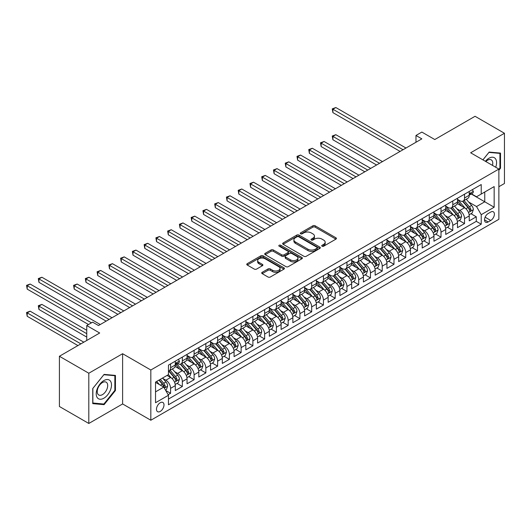 <?xml version="1.0" encoding="UTF-8"?>
<svg xmlns="http://www.w3.org/2000/svg" width="531" height="531" viewBox="0 0 531 531"><rect width="100%" height="100%" fill="white"/><g stroke="black" fill="none" stroke-linecap="round" stroke-linejoin="round"><path stroke-width="0.8" d="M322.058 246.205A1.142 0.657 0 0 0 323.678 246.205L335.937 239.129A1.633 0.943 0 0 0 336.415 238.459A1.633 0.943 0 0 0 335.937 237.795L315.162 225.801A1.633 0.943 0 0 0 312.852 225.801L300.592 232.877A1.142 0.657 0 0 0 300.261 233.348A1.142 0.657 0 0 0 300.592 233.813A1.142 0.657 0 0 0 302.205 233.813L303.798 232.897A5.224 3.013 0 0 1 311.179 232.897L312.912 233.899A5.224 3.013 0 0 1 314.445 236.029A5.224 3.013 0 0 1 312.912 238.16L311.325 239.076A1.142 0.657 0 0 0 310.993 239.541A1.142 0.657 0 0 0 311.325 240.012A1.142 0.657 0 0 0 312.945 240.012L314.531 239.096A5.224 3.013 0 0 1 321.912 239.096L323.644 240.092A5.224 3.013 0 0 1 325.178 242.222A5.224 3.013 0 0 1 323.644 244.36L322.058 245.276A1.142 0.657 0 0 0 321.726 245.74A1.142 0.657 0 0 0 322.058 246.205L322.058 245.276M160.236 411.419A5.323 3.073 120 0 0 163.714 406.726A5.323 3.073 120 0 0 162.898 402.465A5.323 3.073 120 0 0 160.236 402.724A5.323 3.073 120 0 0 156.764 407.416A5.323 3.073 120 0 0 157.574 411.678A5.323 3.073 120 0 0 160.236 411.419M262.188 272.31A1.633 0.943 0 0 0 261.71 272.974A1.633 0.943 0 0 0 262.188 273.644L268.016 277.009A1.633 0.943 0 0 0 270.325 277.009L283.946 269.144A1.633 0.943 0 0 0 284.424 268.48A1.633 0.943 0 0 0 283.946 267.81L263.17 255.816A1.633 0.943 0 0 0 260.86 255.816L247.24 263.681A1.633 0.943 0 0 0 246.762 264.345A1.633 0.943 0 0 0 247.24 265.015L254.283 269.078A1.633 0.943 0 0 0 256.592 269.078L262.42 265.712A1.633 0.943 0 0 0 262.898 265.049A1.633 0.943 0 0 0 262.42 264.378L258.929 262.367A4.367 2.522 0 0 1 257.648 260.582A4.367 2.522 0 0 1 260.343 258.252A4.367 2.522 0 0 1 265.102 258.803L278.782 266.695A4.367 2.522 0 0 1 280.056 268.48A4.367 2.522 0 0 1 277.361 270.81A4.367 2.522 0 0 1 272.602 270.259L270.325 268.945A1.633 0.943 0 0 0 268.016 268.945L262.188 272.31L262.188 273.644M498.868 186.72L504.45 183.494L504.45 133.261L475.053 116.289L434.783 139.54L421.853 132.073L415.972 135.471L421.853 138.863L98.507 325.543L92.626 322.151L86.752 325.543L86.752 340.477M88.81 373.233L88.81 423.466L122.615 403.952L122.615 353.712L88.81 373.233L59.412 356.261L99.682 333.01L86.752 325.543M122.615 353.712L150.831 370.007L498.868 169.07L498.868 219.303L150.831 420.24L150.831 370.007M504.45 133.261L470.645 152.782L498.868 169.07M303.911 256.287A1.633 0.943 0 0 0 306.221 256.287L319.835 248.422A1.633 0.943 0 0 0 320.312 247.758A1.633 0.943 0 0 0 319.835 247.088L299.066 235.094A1.633 0.943 0 0 0 296.756 235.094L283.136 242.959A1.633 0.943 0 0 0 282.658 243.623A1.633 0.943 0 0 0 283.136 244.293L303.911 256.287M279.611 246.45A1.142 0.657 0 0 1 280.773 246.616L280.773 245.256L301.893 257.449A1.633 0.943 0 0 1 302.371 258.119A1.633 0.943 0 0 1 301.893 258.783L288.273 266.648A1.633 0.943 0 0 1 285.963 266.648L265.188 254.654L265.188 253.32A1.633 0.943 0 0 0 264.71 253.984A1.633 0.943 0 0 0 265.188 254.654M265.188 253.32L271.016 249.955A1.633 0.943 0 0 1 273.326 249.955L281.749 254.82A1.633 0.943 0 0 0 284.058 254.82L287.928 252.583A1.633 0.943 0 0 0 288.406 251.92A1.633 0.943 0 0 0 287.928 251.256L279.153 246.192A1.142 0.657 0 0 1 278.821 245.72A1.142 0.657 0 0 1 279.525 245.116A1.142 0.657 0 0 1 280.773 245.256M88.81 423.466L59.412 406.494L59.412 356.261M168.148 394.699L170.584 393.292L165.705 390.471M162.931 378.484L165.884 380.189A6.651 3.843 60 0 1 170.584 388.334L175.29 385.619L175.29 390.577L182.345 386.502L176.996 383.415M174.686 371.693L177.639 373.399A6.651 3.843 60 0 1 182.345 381.55L187.045 378.829L187.045 383.787L194.1 379.711L188.751 376.625M186.447 364.91L189.394 366.616A6.651 3.843 60 0 1 194.1 374.76L198.806 372.045L198.806 376.997L205.855 372.928L200.506 369.835M198.202 358.12L201.156 359.826A6.651 3.843 60 0 1 205.855 367.97L210.561 365.255L210.561 370.213L217.617 366.138L212.267 363.051M209.957 351.33L212.911 353.035A6.651 3.843 60 0 1 217.617 361.18L222.316 358.465L222.316 363.423L229.372 359.348L224.022 356.261M221.719 344.546L224.673 346.245A6.651 3.843 60 0 1 229.372 354.396L234.078 351.681L234.078 356.633L241.134 352.564L235.784 349.471M233.474 337.756L236.428 339.462A6.651 3.843 60 0 1 241.134 347.606L245.833 344.891L245.833 349.843L252.889 345.774L247.539 342.681M245.236 330.966L248.189 332.671A6.651 3.843 60 0 1 252.889 340.816L257.595 338.101L257.595 343.059L264.65 338.984L259.301 335.897M256.991 324.175L259.944 325.881A6.651 3.843 60 0 1 264.65 334.026L269.35 331.311L269.35 336.269L276.405 332.194L271.056 329.107M268.752 317.392L271.699 319.091A6.651 3.843 60 0 1 276.405 327.242L281.111 324.527L281.111 329.479L288.16 325.41L282.811 322.317M280.507 310.602L283.461 312.308A6.651 3.843 60 0 1 288.16 320.452L292.866 317.737L292.866 322.695L299.922 318.62L294.572 315.533M292.269 303.812L295.216 305.517A6.651 3.843 60 0 1 299.922 313.662L304.621 310.947L304.621 315.905L311.677 311.83L306.327 308.743M304.024 297.021L306.978 298.727A6.651 3.843 60 0 1 311.677 306.878L316.383 304.157L316.383 309.115L323.439 305.04L318.089 301.953M315.779 290.238L318.733 291.944A6.651 3.843 60 0 1 323.439 300.088L328.138 297.373L328.138 302.325L335.194 298.256L329.844 295.163M327.541 283.448L330.494 285.154A6.651 3.843 60 0 1 335.194 293.298L339.9 290.583L339.9 295.541L346.955 291.466L341.606 288.379M339.296 276.658L342.249 278.363A6.651 3.843 60 0 1 346.955 286.508L351.655 283.793L351.655 288.751L358.71 284.676L353.361 281.589M351.057 269.874L354.004 271.573A6.651 3.843 60 0 1 358.71 279.724L363.416 277.009L363.416 281.961L370.465 277.892L365.116 274.799M362.812 263.084L365.766 264.79A6.651 3.843 60 0 1 370.465 272.934L375.171 270.219L375.171 275.171L382.227 271.102L376.877 268.009M374.574 256.294L377.521 258A6.651 3.843 60 0 1 382.227 266.144L386.933 263.429L386.933 268.387L393.982 264.312L388.632 261.225M386.329 249.504L389.283 251.209A6.651 3.843 60 0 1 393.982 259.354L398.688 256.639L398.688 261.597L405.744 257.522L400.394 254.435M398.084 242.72L401.038 244.419A6.651 3.843 60 0 1 405.744 252.57L410.443 249.855L410.443 254.807L417.499 250.738L412.149 247.645M409.846 235.93L412.799 237.636A6.651 3.843 60 0 1 417.499 245.78L422.205 243.065L422.205 248.017L429.26 243.948L423.911 240.862M421.601 229.14L424.554 230.846A6.651 3.843 60 0 1 429.26 238.99L433.96 236.275L433.96 241.233L441.015 237.158L435.666 234.071M433.362 222.35L436.316 224.055A6.651 3.843 60 0 1 441.015 232.206L445.721 229.485L445.721 234.443L452.777 230.368L447.427 227.281M445.117 215.566L448.071 217.272A6.651 3.843 60 0 1 452.777 225.416L457.476 222.701L457.476 227.653L464.532 223.584L464.532 218.626A6.651 3.843 -120 0 0 459.826 210.482L456.879 208.776M459.182 220.491L464.532 223.584M175.29 385.619A6.651 3.843 -120 0 0 170.584 377.475L167.059 375.437M187.045 378.829A6.651 3.843 -120 0 0 182.345 370.684L175.071 366.49M198.806 372.045A6.651 3.843 -120 0 0 194.1 363.894L186.826 359.699M210.561 365.255A6.651 3.843 -120 0 0 205.855 357.111L198.587 352.909M222.316 358.465A6.651 3.843 -120 0 0 217.617 350.321L210.342 346.126M234.078 351.681A6.651 3.843 -120 0 0 229.372 343.53L222.104 339.336M245.833 344.891A6.651 3.843 -120 0 0 241.134 336.747L233.859 332.545M257.595 338.101A6.651 3.843 -120 0 0 252.889 329.957L245.621 325.755M269.35 331.311A6.651 3.843 -120 0 0 264.65 323.167L257.376 318.972M281.111 324.527A6.651 3.843 -120 0 0 276.405 316.376L269.131 312.182M292.866 317.737A6.651 3.843 -120 0 0 288.16 309.593L280.892 305.391M304.621 310.947A6.651 3.843 -120 0 0 299.922 302.803L292.647 298.601M316.383 304.157A6.651 3.843 -120 0 0 311.677 296.013L304.409 291.818M328.138 297.373A6.651 3.843 -120 0 0 323.439 289.222L316.164 285.028M339.9 290.583A6.651 3.843 -120 0 0 335.194 282.439L327.926 278.237M351.655 283.793A6.651 3.843 -120 0 0 346.955 275.649L339.681 271.447M363.416 277.009A6.651 3.843 -120 0 0 358.71 268.859L351.442 264.664M375.171 270.219A6.651 3.843 -120 0 0 370.465 262.075L363.197 257.874M386.933 263.429A6.651 3.843 -120 0 0 382.227 255.285L374.952 251.083M398.688 256.639A6.651 3.843 -120 0 0 393.982 248.495L386.714 244.3M410.443 249.855A6.651 3.843 -120 0 0 405.744 241.705L398.469 237.51M422.205 243.065A6.651 3.843 -120 0 0 417.499 234.921L410.231 230.72M433.96 236.275A6.651 3.843 -120 0 0 429.26 228.131L421.986 223.929M445.721 229.485A6.651 3.843 -120 0 0 441.015 221.341L433.747 217.146M457.476 222.701A6.651 3.843 -120 0 0 452.777 214.551L445.502 210.356M490.75 212.042L488.168 213.535A5.157 2.974 120 0 0 484.796 218.075A5.157 2.974 120 0 0 485.586 222.21A5.157 2.974 120 0 0 488.168 221.951L490.75 220.458A5.157 2.974 120 0 0 494.122 215.918A5.157 2.974 120 0 0 493.332 211.789A5.157 2.974 120 0 0 490.75 212.042M155.537 391.865L163.767 387.112L168.466 395.256L168.466 404.761L481.225 224.195L481.225 214.69L476.526 206.546L468.634 201.986M168.466 395.256L155.537 402.724L155.537 382.088L168.466 374.62L168.466 365.116L481.225 184.549L481.225 194.054L494.162 186.587L494.162 207.223L481.225 214.69M177.58 363.589L177.639 363.629A6.651 3.843 60 0 0 180.965 363.954L185.671 361.239A6.651 3.843 -120 0 0 187.045 358.193L187.045 354.396M187.045 355.478L189.394 356.839A6.651 3.843 60 0 0 192.72 357.164L197.426 354.449A6.651 3.843 -120 0 0 198.806 351.409L198.806 347.606M198.806 348.694L201.156 350.048A6.651 3.843 60 0 0 204.481 350.38L209.181 347.666A6.651 3.843 -120 0 0 210.561 344.619L210.561 340.816M210.561 341.904L212.911 343.258A6.651 3.843 60 0 0 216.236 343.59L220.942 340.875A6.651 3.843 -120 0 0 222.316 337.829L222.316 334.026M222.316 335.114L224.673 336.475A6.651 3.843 60 0 0 227.998 336.8L232.697 334.085A6.651 3.843 -120 0 0 234.078 331.039L234.078 327.242M234.078 328.324L236.428 329.685A6.651 3.843 60 0 0 239.753 330.016L244.459 327.295A6.651 3.843 -120 0 0 245.833 324.255L245.833 320.452M245.833 321.54L248.189 322.894A6.651 3.843 60 0 0 251.515 323.226L256.214 320.512A6.651 3.843 -120 0 0 257.595 317.465L257.595 313.662M257.595 314.75L259.944 316.104A6.651 3.843 60 0 0 263.27 316.436L267.976 313.721A6.651 3.843 -120 0 0 269.35 310.675L269.35 306.872M269.35 307.96L271.699 309.321A6.651 3.843 60 0 0 275.025 309.646L279.731 306.931A6.651 3.843 -120 0 0 281.111 303.885L281.111 300.088M281.111 301.17L283.461 302.531A6.651 3.843 60 0 0 286.786 302.862L291.486 300.148A6.651 3.843 -120 0 0 292.866 297.101L292.866 293.298M292.866 294.386L295.216 295.74A6.651 3.843 60 0 0 298.541 296.072L303.247 293.358A6.651 3.843 -120 0 0 304.621 290.311L304.621 286.508M304.621 287.596L306.978 288.957A6.651 3.843 60 0 0 310.303 289.282L315.002 286.567A6.651 3.843 -120 0 0 316.383 283.521L316.383 279.724M316.383 280.806L318.733 282.167A6.651 3.843 60 0 0 322.058 282.492L326.764 279.777A6.651 3.843 -120 0 0 328.138 276.737L328.138 272.934M328.138 274.023L330.494 275.377A6.651 3.843 60 0 0 333.82 275.708L338.519 272.994A6.651 3.843 -120 0 0 339.9 269.947L339.9 266.144M339.9 267.232L342.249 268.586A6.651 3.843 60 0 0 345.575 268.918L350.281 266.204A6.651 3.843 -120 0 0 351.655 263.157L351.655 259.354M351.655 260.442L354.004 261.803A6.651 3.843 60 0 0 357.336 262.128L362.036 259.413A6.651 3.843 -120 0 0 363.416 256.367L363.416 252.57M363.416 253.652L365.766 255.013A6.651 3.843 60 0 0 369.091 255.338L373.797 252.623A6.651 3.843 -120 0 0 375.171 249.583L375.171 245.78M375.171 246.869L377.521 248.223A6.651 3.843 60 0 0 380.846 248.554L385.552 245.84A6.651 3.843 -120 0 0 386.933 242.793L386.933 238.99M386.933 240.078L389.283 241.432A6.651 3.843 60 0 0 392.608 241.764L397.307 239.05A6.651 3.843 -120 0 0 398.688 236.003L398.688 232.2M398.688 233.288L401.038 234.649A6.651 3.843 60 0 0 404.363 234.974L409.069 232.259A6.651 3.843 -120 0 0 410.443 229.213L410.443 225.416M410.443 226.498L412.799 227.859A6.651 3.843 60 0 0 416.125 228.191L420.824 225.469A6.651 3.843 -120 0 0 422.205 222.429L422.205 218.626M422.205 219.715L424.554 221.069A6.651 3.843 60 0 0 427.88 221.4L432.586 218.686A6.651 3.843 -120 0 0 433.96 215.639L433.96 211.836M433.96 212.924L436.316 214.278A6.651 3.843 60 0 0 439.641 214.61L444.341 211.896A6.651 3.843 -120 0 0 445.721 208.849L445.721 205.052M445.721 206.134L448.071 207.495A6.651 3.843 60 0 0 451.396 207.82L456.102 205.105A6.651 3.843 -120 0 0 457.476 202.065L457.476 198.262M168.466 399.06L476.287 221.341L476.287 216.794L469.238 220.869L469.238 215.911A6.651 3.843 -120 0 0 464.532 207.767L457.257 203.565M457.476 199.344L459.826 200.705A6.651 3.843 -120 0 0 463.151 201.037A6.651 3.843 -120 0 0 464.532 197.99L464.532 194.187M463.151 201.037L467.857 198.322A6.651 3.843 -120 0 0 469.238 195.275L469.238 191.472M170.584 363.894L170.584 367.698A6.651 3.843 60 0 1 169.21 370.744A6.651 3.843 60 0 1 168.466 371.01M169.21 370.744L173.909 368.029A6.651 3.843 -120 0 0 175.29 364.983L175.29 361.18M182.345 357.111L182.345 360.907A6.651 3.843 60 0 1 180.965 363.954M194.1 350.321L194.1 354.124A6.651 3.843 60 0 1 192.72 357.164M205.855 343.53L205.855 347.334A6.651 3.843 60 0 1 204.481 350.38M217.617 336.74L217.617 340.544A6.651 3.843 60 0 1 216.236 343.59M229.372 329.957L229.372 333.76A6.651 3.843 60 0 1 227.998 336.8M241.134 323.167L241.134 326.97A6.651 3.843 60 0 1 239.753 330.016M252.889 316.376L252.889 320.18A6.651 3.843 60 0 1 251.515 323.226M264.65 309.593L264.65 313.39A6.651 3.843 60 0 1 263.27 316.436M276.405 302.803L276.405 306.606A6.651 3.843 60 0 1 275.025 309.646M288.16 296.013L288.16 299.816A6.651 3.843 60 0 1 286.786 302.862M299.922 289.222L299.922 293.026A6.651 3.843 60 0 1 298.541 296.072M311.677 282.439L311.677 286.236A6.651 3.843 60 0 1 310.303 289.282M323.439 275.649L323.439 279.452A6.651 3.843 60 0 1 322.058 282.492M335.194 268.859L335.194 272.662A6.651 3.843 60 0 1 333.82 275.708M346.955 262.068L346.955 265.872A6.651 3.843 60 0 1 345.575 268.918M358.71 255.285L358.71 259.082A6.651 3.843 60 0 1 357.336 262.128M370.465 248.495L370.465 252.298A6.651 3.843 60 0 1 369.091 255.338M382.227 241.705L382.227 245.508A6.651 3.843 60 0 1 380.846 248.554M393.982 234.921L393.982 238.718A6.651 3.843 60 0 1 392.608 241.764M405.744 228.131L405.744 231.934A6.651 3.843 60 0 1 404.363 234.974M417.499 221.341L417.499 225.144A6.651 3.843 60 0 1 416.125 228.191M429.26 214.551L429.26 218.354A6.651 3.843 60 0 1 427.88 221.4M441.015 207.767L441.015 211.564A6.651 3.843 60 0 1 439.641 214.61M452.777 200.977L452.777 204.78A6.651 3.843 60 0 1 451.396 207.82M452.777 225.416L452.777 230.368M441.015 232.206L441.015 237.158M429.26 238.99L429.26 243.948M417.499 245.78L417.499 250.738M405.744 252.57L405.744 257.522M393.982 259.354L393.982 264.312M382.227 266.144L382.227 271.102M370.465 272.934L370.465 277.892M358.71 279.724L358.71 284.676M346.955 286.508L346.955 291.466M335.194 293.298L335.194 298.256M323.439 300.088L323.439 305.04M311.677 306.878L311.677 311.83M299.922 313.662L299.922 318.62M288.16 320.452L288.16 325.41M276.405 327.242L276.405 332.194M264.65 334.026L264.65 338.984M252.889 340.816L252.889 345.774M241.134 347.606L241.134 352.564M229.372 354.396L229.372 359.348M217.617 361.18L217.617 366.138M205.855 367.97L205.855 372.928M194.1 374.76L194.1 379.711M182.345 381.55L182.345 386.502M170.584 388.334L170.584 393.292M163.767 387.112L155.537 382.36M476.526 206.546L484.757 201.793L484.757 192.016L494.162 186.587M471.289 194.014L494.162 207.223M471.528 193.881L476.526 196.769L481.225 194.054M122.615 403.952L150.831 420.24M415.972 135.471L415.972 142.255M470.937 213.708L476.287 216.794M476.287 221.341L481.225 224.195M498.868 170.265L500.514 168.221L500.514 153.087L489.164 152.078L482.911 159.858M92.746 403.64L104.096 404.655L115.439 390.537L115.439 375.41L104.096 374.395L92.746 388.513L92.746 403.64M499.923 167.876L500.514 168.221M114.849 390.199L115.439 390.537M102.895 403.958L104.096 404.655M322.516 246.371L323.644 245.714A5.224 3.013 0 0 0 325.178 243.583L325.178 242.222M314.445 236.029L314.445 237.384A5.224 3.013 0 0 1 312.912 239.521L311.783 240.171M335.917 239.142L315.162 227.155A1.633 0.943 0 0 0 312.852 227.155L301.05 233.972M319.815 248.435L299.066 236.454A1.633 0.943 0 0 0 296.756 236.454L283.156 244.306M316.954 248.223A1.142 0.657 0 0 0 317.286 247.758A1.142 0.657 0 0 0 316.954 247.287L298.714 236.76A1.142 0.657 0 0 0 297.101 236.76L295.428 237.729A5.224 3.013 0 0 0 293.895 239.859A5.224 3.013 0 0 0 295.428 241.99L307.894 249.185A5.224 3.013 0 0 0 315.281 249.185L316.954 248.223L316.954 249.577A1.142 0.657 0 0 0 317.286 249.112L317.286 247.758M293.895 239.859L293.895 241.22A5.224 3.013 0 0 0 295.428 243.351L295.428 241.99M316.954 249.577L315.281 250.546A5.224 3.013 0 0 1 307.894 250.546L295.428 243.351M265.215 254.668L271.016 251.309L271.016 249.955M288.406 251.92L288.406 253.28A1.633 0.943 0 0 1 287.928 253.944L284.058 256.174A1.633 0.943 0 0 1 281.749 256.174L273.326 251.309A1.633 0.943 0 0 0 271.016 251.309M280.773 246.616L301.867 258.796M290.497 259.865A4.367 2.522 0 0 0 295.249 260.416A4.367 2.522 0 0 0 297.944 258.086A4.367 2.522 0 0 0 296.67 256.3L291.851 253.519A1.633 0.943 0 0 0 289.541 253.519L285.678 255.75A1.633 0.943 0 0 0 285.2 256.42A1.633 0.943 0 0 0 285.678 257.084L290.497 259.865L290.497 261.225A4.367 2.522 0 0 0 295.249 261.77A4.367 2.522 0 0 0 297.944 259.44L297.944 258.086M285.2 256.42L285.2 257.774A1.633 0.943 0 0 0 285.678 258.444L285.678 257.084M290.497 261.225L285.678 258.444M280.056 268.48L280.056 269.834A4.367 2.522 0 0 1 277.361 272.164A4.367 2.522 0 0 1 272.602 271.62L270.325 270.306A1.633 0.943 0 0 0 268.016 270.306L262.208 273.657M257.648 260.582L257.648 261.942A4.367 2.522 0 0 0 258.929 263.721L258.929 262.367M262.4 265.726L258.929 263.721M283.926 269.157L263.17 257.177A1.633 0.943 0 0 0 260.86 257.177L247.267 265.029M469.138 214.743L472.172 212.991L473.347 209.599A4.407 2.542 -120 0 0 471.634 205.457L466.264 199.238M465.183 208.192L458.817 200.818A12.717 7.341 -120 0 0 457.476 199.417M461.691 206.128L458.127 201.999A10.56 6.093 -120 0 0 457.476 201.289M382.459 161.603L335.844 134.688L332.904 136.387L332.904 139.779L376.585 164.995M462.554 201.276L467.99 207.568A4.407 2.542 60 0 1 469.563 210.601C470.22 211.484 470.692 211.212 470.97 209.785A4.407 2.542 -120 0 0 469.397 206.751L464.028 200.532M462.873 201.169L468.714 207.933A2.243 1.294 60 0 1 469.278 208.809L470.97 209.785M469.563 210.601L469.882 211.126M332.904 139.779L332.253 136.009L379.519 163.302M332.253 136.009L335.844 134.688M472.351 189.673L473.347 191.406A4.407 2.542 60 0 1 472.437 193.357L470.2 194.645A4.407 2.542 -120 0 0 470.97 193.629L470.878 193.238M403.036 149.722L332.904 109.233L335.844 107.534L405.976 148.03M469.384 194.85L469.397 194.85A4.407 2.542 -120 0 0 470.2 194.645M470.4 193.297L470.97 193.629C470.692 192.965 470.22 193.238 469.563 194.446A4.407 2.542 60 0 1 469.238 195.069M400.095 151.421L332.904 112.625L332.904 109.233L332.253 108.855L335.844 107.534M332.904 112.625L332.253 108.855M495.702 167.245A10.806 6.239 120 0 0 488.932 158.245A10.806 6.239 120 0 0 485.387 161.291M492.483 165.387A7.401 4.275 120 0 0 491.235 159.858A7.401 4.275 120 0 0 487.538 160.223A7.401 4.275 120 0 0 485.825 161.543M482.931 159.871L488.932 152.41L499.923 153.393L499.923 168.048L498.868 169.369M499.193 152.974L499.923 153.393M110.475 389.98A10.806 6.239 120 0 0 107.68 379.539A10.806 6.239 120 0 0 97.239 388.798A10.806 6.239 120 0 0 100.034 399.239A10.806 6.239 120 0 0 110.475 389.98M106.996 388.991A7.401 4.275 120 0 0 106.167 382.174A7.401 4.275 120 0 0 97.936 388.181A7.401 4.275 120 0 0 98.766 394.991A7.401 4.275 120 0 0 106.996 388.991M92.865 403.062L92.865 388.407L103.857 374.727L114.849 375.709L114.849 390.371L103.857 404.045L92.746 402.996M114.125 375.291L114.849 375.709M457.377 221.533L460.417 219.781L461.592 216.389A4.407 2.542 -120 0 0 459.879 212.247L454.503 206.028M453.428 214.982L447.056 207.608A12.717 7.341 -120 0 0 445.721 206.207M449.936 212.911L446.372 208.789A10.56 6.093 -120 0 0 445.721 208.079M370.704 168.393L324.083 141.478L321.142 143.171L321.142 146.569L364.824 171.785M450.799 208.059L456.229 214.351A4.407 2.542 60 0 1 457.802 217.391C458.465 218.274 458.937 218.002 459.215 216.575A4.407 2.542 -120 0 0 457.642 213.542L452.273 207.316M451.118 207.96L456.959 214.716A2.243 1.294 60 0 1 457.523 215.599L459.215 216.575M457.802 217.391L458.12 217.909M321.142 146.569L320.498 142.799L367.764 170.093M320.498 142.799L324.083 141.478M445.622 228.323L448.662 226.571L449.837 223.173A4.407 2.542 -120 0 0 448.118 219.037L442.748 212.818M441.673 221.772L435.301 214.398A12.717 7.341 -120 0 0 433.96 212.997M438.175 219.701L434.61 215.573A10.56 6.093 -120 0 0 433.96 214.869M358.943 175.184L312.328 148.262L309.387 149.961L309.387 153.359L353.069 178.575M439.037 214.849L444.474 221.142A4.407 2.542 60 0 1 446.047 224.175C446.704 225.064 447.175 224.792 447.454 223.365A4.407 2.542 -120 0 0 445.887 220.325L440.511 214.106M439.356 214.75L445.197 221.507A2.243 1.294 60 0 1 445.761 222.383L447.454 223.365M446.047 224.175L446.365 224.699M309.387 153.359L308.737 149.589L356.009 176.876M308.737 149.589L312.328 148.262M433.86 235.114L436.9 233.355L438.075 229.963A4.407 2.542 -120 0 0 436.363 225.828L430.986 219.608M429.911 228.562L423.539 221.181A12.717 7.341 -120 0 0 422.205 219.788M426.42 226.491L422.855 222.363A10.56 6.093 -120 0 0 422.205 221.653M347.188 181.967L300.566 155.052L297.625 156.751L297.625 160.143L341.307 185.365M427.282 221.639L432.719 227.932A4.407 2.542 60 0 1 434.285 230.965C434.949 231.855 435.42 231.582 435.699 230.149A4.407 2.542 -120 0 0 434.126 227.115L428.756 220.896M427.601 221.533L433.442 228.297A2.243 1.294 60 0 1 434.006 229.173L435.699 230.149M434.285 230.965L434.604 231.489M297.625 160.143L296.982 156.379L344.247 183.666M296.982 156.379L300.566 155.052M422.105 241.897L425.145 240.145L426.32 236.753A4.407 2.542 -120 0 0 424.601 232.611L419.231 226.392M418.156 235.346L411.784 227.972A12.717 7.341 -120 0 0 410.443 226.571M414.658 233.282L411.094 229.153A10.56 6.093 -120 0 0 410.443 228.443M335.433 188.757L288.811 161.842L285.87 163.541L285.87 166.933L329.552 192.149M415.521 228.43L420.957 234.715A4.407 2.542 60 0 1 422.53 237.755C423.194 238.638 423.658 238.366 423.937 236.939A4.407 2.542 -120 0 0 422.371 233.905L416.994 227.686M415.846 228.323L421.68 235.087A2.243 1.294 60 0 1 422.245 235.963L423.937 236.939M422.53 237.755L422.849 238.273M285.87 166.933L285.227 163.163L332.492 190.456M285.227 163.163L288.811 161.842M410.344 248.687L413.383 246.935L414.558 243.537A4.407 2.542 -120 0 0 412.846 239.401L407.469 233.182M406.394 242.136L400.022 234.762A12.717 7.341 -120 0 0 398.688 233.361M402.903 240.065L399.339 235.943A10.56 6.093 -120 0 0 398.688 235.233M323.671 195.547L277.049 168.632L274.115 170.325L274.115 173.723L317.79 198.939M403.766 235.213L409.202 241.505A4.407 2.542 60 0 1 410.768 244.539C411.432 245.428 411.903 245.156 412.182 243.729A4.407 2.542 -120 0 0 410.609 240.689L405.239 234.47M404.084 235.114L409.925 241.87A2.243 1.294 60 0 1 410.49 242.753L412.182 243.729M410.768 244.539L411.094 245.063M274.115 173.723L273.465 169.953L320.731 197.24M273.465 169.953L277.049 168.632M398.589 255.477L401.628 253.725L402.803 250.327A4.407 2.542 -120 0 0 401.084 246.192L395.714 239.972M394.639 248.926L388.267 241.552A12.717 7.341 -120 0 0 386.933 240.151M391.141 246.855L387.584 242.727A10.56 6.093 -120 0 0 386.933 242.023M311.916 202.331L265.294 175.416L262.354 177.115L262.354 180.507L306.035 205.729M392.011 242.003L397.44 248.296A4.407 2.542 60 0 1 399.013 251.329C399.677 252.218 400.148 251.946 400.42 250.513A4.407 2.542 -120 0 0 398.854 247.479L393.478 241.26M392.329 241.904L398.164 248.661A2.243 1.294 60 0 1 398.735 249.537L400.42 250.513M399.013 251.329L399.332 251.853M262.354 180.507L261.71 176.743L308.976 204.03M261.71 176.743L265.294 175.416M386.833 262.268L389.867 260.509L391.042 257.117A4.407 2.542 -120 0 0 389.329 252.982L383.959 246.756M382.878 255.716L376.512 248.335A12.717 7.341 -120 0 0 375.171 246.942M379.386 253.645L375.822 249.517A10.56 6.093 -120 0 0 375.171 248.807M300.154 209.121L253.539 182.206L250.599 183.905L250.599 187.297L294.28 212.519M380.249 248.793L385.685 255.086A4.407 2.542 60 0 1 387.252 258.119C387.915 259.002 388.387 258.736 388.665 257.303A4.407 2.542 -120 0 0 387.092 254.269L381.723 248.05M380.568 248.687L386.409 255.451A2.243 1.294 60 0 1 386.973 256.327L388.665 257.303M387.252 258.119L387.577 258.643M250.599 187.297L249.948 183.534L297.214 210.82M249.948 183.534L253.539 182.206M375.072 269.051L378.112 267.299L379.287 263.907A4.407 2.542 -120 0 0 377.568 259.765L372.198 253.546M371.123 262.5L364.751 255.126A12.717 7.341 -120 0 0 363.416 253.725M367.631 260.429L364.067 256.307A10.56 6.093 -120 0 0 363.416 255.597M288.399 215.911L241.778 188.996L238.837 190.695L238.837 194.087L282.519 219.303M368.494 255.584L373.924 261.869A4.407 2.542 60 0 1 375.497 264.909C376.16 265.792 376.632 265.52 376.91 264.093A4.407 2.542 -120 0 0 375.337 261.06L369.968 254.84M368.813 255.477L374.647 262.234A2.243 1.294 60 0 1 375.218 263.117L376.91 264.093M375.497 264.909L375.815 265.427M238.837 194.087L238.193 190.317L285.459 217.61M238.193 190.317L241.778 188.996M363.317 275.841L366.35 274.089L367.532 270.691A4.407 2.542 -120 0 0 365.813 266.555L360.443 260.336M359.368 269.29L352.996 261.916A12.717 7.341 -120 0 0 351.655 260.515M355.87 267.219L352.305 263.097A10.56 6.093 -120 0 0 351.655 262.387M276.638 222.701L230.023 195.786L227.082 197.479L227.082 200.877L270.764 226.093M356.732 262.367L362.169 268.659A4.407 2.542 60 0 1 363.742 271.693C364.399 272.582 364.87 272.31 365.149 270.883A4.407 2.542 -120 0 0 363.576 267.843L358.206 261.624M357.051 262.268L362.892 269.025A2.243 1.294 60 0 1 363.456 269.901L365.149 270.883M363.742 271.693L364.06 272.217M227.082 200.877L226.432 197.107L273.704 224.394M226.432 197.107L230.023 195.786M351.555 282.631L354.595 280.872L355.77 277.481A4.407 2.542 -120 0 0 354.058 273.346L348.681 267.126M347.606 276.08L341.234 268.699A12.717 7.341 -120 0 0 339.9 267.305M344.115 274.009L340.55 269.881A10.56 6.093 -120 0 0 339.9 269.171M264.883 229.485L218.261 202.57L215.32 204.269L215.32 207.661L259.002 232.883M344.977 269.157L350.407 275.45A4.407 2.542 60 0 1 351.98 278.483C352.644 279.372 353.115 279.1 353.394 277.667A4.407 2.542 -120 0 0 351.821 274.633L346.451 268.414M345.296 269.051L351.137 275.815A2.243 1.294 60 0 1 351.701 276.691L353.394 277.667M351.98 278.483L352.299 279.007M215.32 207.661L214.677 203.897L261.942 231.184M214.677 203.897L218.261 202.57M339.8 289.422L342.84 287.663L344.015 284.271A4.407 2.542 -120 0 0 342.296 280.129L336.926 273.91M335.851 282.864L329.479 275.489A12.717 7.341 -120 0 0 328.138 274.089M332.353 280.799L328.789 276.671A10.56 6.093 -120 0 0 328.138 275.961M253.121 236.275L206.506 209.36L203.565 211.059L203.565 214.451L247.247 239.667M333.216 275.947L338.652 282.24A4.407 2.542 60 0 1 340.225 285.273C340.882 286.156 341.353 285.884 341.632 284.457A4.407 2.542 -120 0 0 340.066 281.423L334.689 275.204M333.541 275.841L339.375 282.605A2.243 1.294 60 0 1 339.94 283.481L341.632 284.457M340.225 285.273L340.544 285.797M203.565 214.451L202.922 210.681L250.187 237.974M202.922 210.681L206.506 209.36M328.039 296.205L331.078 294.453L332.253 291.061A4.407 2.542 -120 0 0 330.541 286.919L325.164 280.7M324.089 289.654L317.717 282.28A12.717 7.341 -120 0 0 316.383 280.879M320.598 287.583L317.034 283.461A10.56 6.093 -120 0 0 316.383 282.751M241.366 243.065L194.744 216.15L191.81 217.843L191.81 221.241L235.485 246.457M321.461 282.731L326.897 289.023A4.407 2.542 60 0 1 328.463 292.063C329.127 292.946 329.598 292.674 329.877 291.247A4.407 2.542 -120 0 0 328.304 288.214L322.934 281.988M321.779 282.631L327.62 289.388A2.243 1.294 60 0 1 328.185 290.271L329.877 291.247M328.463 292.063L328.789 292.581M191.81 221.241L191.16 217.471L238.426 244.764M191.16 217.471L194.744 216.15M316.284 302.995L319.323 301.243L320.498 297.845A4.407 2.542 -120 0 0 318.779 293.709L313.409 287.49M312.334 296.444L305.962 289.07A12.717 7.341 -120 0 0 304.621 287.669M308.836 294.373L305.272 290.245A10.56 6.093 -120 0 0 304.621 289.541M229.611 249.855L182.989 222.94L180.049 224.633L180.049 228.031L223.73 253.247M309.699 289.521L315.135 295.813A4.407 2.542 60 0 1 316.708 298.847C317.372 299.736 317.837 299.464 318.115 298.037A4.407 2.542 -120 0 0 316.549 294.997L311.173 288.778M310.024 289.422L315.859 296.179A2.243 1.294 60 0 1 316.43 297.055L318.115 298.037M316.708 298.847L317.027 299.371M180.049 228.031L179.405 224.261L226.671 251.548M179.405 224.261L182.989 222.94M304.529 309.785L307.562 308.026L308.737 304.635A4.407 2.542 -120 0 0 307.024 300.5L301.648 294.28M300.573 303.234L294.201 295.853A12.717 7.341 -120 0 0 292.866 294.459M297.081 301.163L293.517 297.035A10.56 6.093 -120 0 0 292.866 296.325M217.849 256.639L171.234 229.724L168.294 231.423L168.294 234.815L211.969 260.037M297.944 296.311L303.38 302.604A4.407 2.542 60 0 1 304.947 305.637C305.61 306.526 306.082 306.254 306.36 304.821A4.407 2.542 -120 0 0 304.787 301.787L299.418 295.568M298.263 296.205L304.104 302.969A2.243 1.294 60 0 1 304.668 303.845L306.36 304.821M304.947 305.637L305.272 306.161M168.294 234.815L167.643 231.051L214.909 258.338M167.643 231.051L171.234 229.724M292.767 316.569L295.807 314.817L296.982 311.425A4.407 2.542 -120 0 0 295.263 307.283L289.893 301.064M288.818 310.018L282.446 302.643A12.717 7.341 -120 0 0 281.111 301.243M285.32 307.953L281.762 303.825A10.56 6.093 -120 0 0 281.111 303.115M206.094 263.429L159.473 236.514L156.532 238.213L156.532 241.605L200.214 266.821M286.189 303.101L291.619 309.387A4.407 2.542 60 0 1 293.192 312.427C293.855 313.31 294.327 313.038 294.605 311.611A4.407 2.542 -120 0 0 293.032 308.577L287.656 302.358M286.508 302.995L292.342 309.759A2.243 1.294 60 0 1 292.913 310.635L294.605 311.611M293.192 312.427L293.51 312.945M156.532 241.605L155.888 237.835L203.154 265.128M155.888 237.835L159.473 236.514M281.012 323.359L284.045 321.607L285.22 318.208A4.407 2.542 -120 0 0 283.508 314.073L278.138 307.854M277.056 316.808L270.691 309.434A12.717 7.341 -120 0 0 269.35 308.033M273.565 314.737L270 310.615A10.56 6.093 -120 0 0 269.35 309.905M194.333 270.219L147.718 243.304L144.777 244.997L144.777 248.395L188.459 273.611M274.427 309.885L279.864 316.177A4.407 2.542 60 0 1 281.437 319.211C282.094 320.1 282.565 319.828 282.844 318.401A4.407 2.542 -120 0 0 281.271 315.361L275.901 309.142M274.746 309.785L280.587 316.542A2.243 1.294 60 0 1 281.151 317.425L282.844 318.401M281.437 319.211L281.755 319.735M144.777 248.395L144.127 244.625L191.392 271.912M144.127 244.625L147.718 243.304M269.25 330.149L272.29 328.397L273.465 324.999A4.407 2.542 -120 0 0 271.753 320.863L266.376 314.644M265.301 323.598L258.929 316.224A12.717 7.341 -120 0 0 257.595 314.823M261.81 321.527L258.245 317.399A10.56 6.093 -120 0 0 257.595 316.695M182.578 277.009L135.956 250.088L133.016 251.787L133.016 255.179L176.697 280.401M262.672 316.675L268.102 322.967A4.407 2.542 60 0 1 269.675 326.001C270.339 326.89 270.81 326.618 271.089 325.184A4.407 2.542 -120 0 0 269.516 322.151L264.146 315.932M262.991 316.576L268.832 323.333A2.243 1.294 60 0 1 269.396 324.209L271.089 325.184M269.675 326.001L269.994 326.525M133.016 255.179L132.372 251.415L179.637 278.702M132.372 251.415L135.956 250.088M257.495 336.939L260.535 335.18L261.71 331.789A4.407 2.542 -120 0 0 259.991 327.654L254.621 321.428M253.546 330.388L247.174 323.007A12.717 7.341 -120 0 0 245.833 321.613M250.048 328.317L246.484 324.189A10.56 6.093 -120 0 0 245.833 323.479M170.816 283.793L124.201 256.878L121.26 258.577L121.26 261.969L164.942 287.191M250.911 323.465L256.347 329.758A4.407 2.542 60 0 1 257.92 332.791C258.577 333.674 259.048 333.408 259.327 331.975A4.407 2.542 -120 0 0 257.761 328.941L252.384 322.722M251.229 323.359L257.07 330.123A2.243 1.294 60 0 1 257.635 330.999L259.327 331.975M257.92 332.791L258.239 333.315M121.26 261.969L120.61 258.205L167.882 285.492M120.61 258.205L124.201 256.878M245.734 343.723L248.773 341.971L249.948 338.579A4.407 2.542 -120 0 0 248.236 334.437L242.859 328.218M241.784 337.172L235.412 329.797A12.717 7.341 -120 0 0 234.078 328.397M238.293 335.101L234.729 330.979A10.56 6.093 -120 0 0 234.078 330.269M159.061 290.583L112.439 263.668L109.499 265.367L109.499 268.759L153.18 293.975M239.156 330.255L244.592 336.541A4.407 2.542 60 0 1 246.158 339.581C246.822 340.464 247.293 340.192 247.572 338.765A4.407 2.542 -120 0 0 245.999 335.731L240.629 329.512M239.474 330.149L245.315 336.906A2.243 1.294 60 0 1 245.88 337.789L247.572 338.765M246.158 339.581L246.484 340.099M109.499 268.759L108.855 264.989L156.121 292.282M108.855 264.989L112.439 263.668M233.979 350.513L237.018 348.761L238.193 345.362A4.407 2.542 -120 0 0 236.474 341.227L231.104 335.008M230.029 343.962L223.657 336.588A12.717 7.341 -120 0 0 222.316 335.187M226.531 341.891L222.967 337.769A10.56 6.093 -120 0 0 222.316 337.059M147.306 297.373L100.684 270.458L97.744 272.151L97.744 275.549L141.425 300.765M227.394 337.039L232.83 343.331A4.407 2.542 60 0 1 234.403 346.365C235.067 347.254 235.532 346.982 235.81 345.555A4.407 2.542 -120 0 0 234.244 342.515L228.868 336.296M227.719 336.939L233.554 343.696A2.243 1.294 60 0 1 234.118 344.579L235.81 345.555M234.403 346.365L234.722 346.889M97.744 275.549L97.1 271.779L144.366 299.066M97.1 271.779L100.684 270.458M222.224 357.303L225.257 355.551L226.432 352.153A4.407 2.542 -120 0 0 224.719 348.017L219.343 341.798M218.268 350.752L211.896 343.371A12.717 7.341 -120 0 0 210.561 341.977M214.776 348.681L211.212 344.553A10.56 6.093 -120 0 0 210.561 343.842M135.544 304.157L88.923 277.242L85.989 278.941L85.989 282.333L129.664 307.555M215.639 343.829L221.075 350.121A4.407 2.542 60 0 1 222.642 353.155C223.305 354.044 223.777 353.772 224.055 352.338A4.407 2.542 -120 0 0 222.482 349.305L217.113 343.086M215.958 343.73L221.799 350.487A2.243 1.294 60 0 1 222.363 351.363L224.055 352.338M222.642 353.155L222.967 353.679M85.989 282.333L85.338 278.569L132.604 305.856M85.338 278.569L88.923 277.242M210.462 364.093L213.502 362.334L214.677 358.943A4.407 2.542 -120 0 0 212.958 354.801L207.588 348.582M206.513 357.536L200.141 350.161A12.717 7.341 -120 0 0 198.806 348.761M203.015 355.471L199.457 351.343A10.56 6.093 -120 0 0 198.806 350.633M123.789 310.947L77.168 284.032L74.227 285.731L74.227 289.123L117.909 314.345M203.884 350.619L209.314 356.912A4.407 2.542 60 0 1 210.887 359.945C211.55 360.828 212.022 360.556 212.294 359.129A4.407 2.542 -120 0 0 210.727 356.095L205.351 349.876M204.203 350.513L210.037 357.277A2.243 1.294 60 0 1 210.608 358.153L212.294 359.129M210.887 359.945L211.205 360.469M74.227 289.123L73.583 285.353L120.849 312.646M73.583 285.353L77.168 284.032M198.707 370.877L201.74 369.125L202.915 365.733A4.407 2.542 -120 0 0 201.203 361.591L195.833 355.372M194.751 364.326L188.386 356.951A12.717 7.341 -120 0 0 187.045 355.551M191.26 362.255L187.695 358.133A10.56 6.093 -120 0 0 187.045 357.423M62.472 295.913L106.154 321.129L38.955 282.333L38.955 278.941L41.896 277.242L112.028 317.737M192.122 357.403L197.559 363.695A4.407 2.542 60 0 1 199.125 366.735C199.789 367.618 200.26 367.346 200.539 365.919A4.407 2.542 -120 0 0 198.966 362.885L193.596 356.659M192.441 357.303L198.282 364.06A2.243 1.294 60 0 1 198.846 364.943L200.539 365.919M199.125 366.735L199.45 367.253M186.945 377.667L189.985 375.915L191.16 372.516A4.407 2.542 -120 0 0 189.448 368.381L184.071 362.162M182.996 371.116L176.856 364.007M179.505 369.045L175.94 364.923A10.56 6.093 -120 0 0 175.608 364.551M50.711 302.703L88.511 324.527L27.194 289.123L27.194 285.731L30.134 284.032L100.273 324.527M180.367 364.193L185.797 370.485A4.407 2.542 60 0 1 187.37 373.519C188.034 374.408 188.505 374.136 188.784 372.709A4.407 2.542 -120 0 0 187.211 369.669L181.841 363.45M180.686 364.093L186.527 370.85A2.243 1.294 60 0 1 187.091 371.727L188.784 372.709M187.37 373.519L187.689 374.043M175.19 384.457L178.23 382.698L179.405 379.307A4.407 2.542 -120 0 0 177.686 375.171L172.316 368.952M171.241 377.906L168.427 374.647M167.743 375.835L167.285 375.304M86.752 330.295L41.896 304.396L38.955 306.095L38.955 309.487L86.752 337.085M168.606 370.983L174.042 377.275A4.407 2.542 60 0 1 175.615 380.309C176.272 381.198 176.743 380.926 177.022 379.492A4.407 2.542 -120 0 0 175.449 376.459L170.079 370.24M168.924 370.877L174.765 377.641A2.243 1.294 60 0 1 175.33 378.517L177.022 379.492M175.615 380.309L175.934 380.833M38.955 309.487L38.305 305.723L86.752 333.687M38.305 305.723L41.896 304.396M178.403 359.381L179.405 361.113A4.407 2.542 60 0 1 178.489 363.065L176.259 364.352A4.407 2.542 -120 0 0 177.022 363.337L176.929 362.945M109.087 319.436L38.305 278.569L41.896 277.242M175.436 364.558L175.449 364.558A4.407 2.542 -120 0 0 176.259 364.352M176.451 363.012L177.022 363.337C176.743 362.673 176.279 362.945 175.615 364.153A4.407 2.542 60 0 1 175.29 364.777M38.955 282.333L38.305 278.569M165.473 390.066L166.469 389.488L167.643 386.097A4.407 2.542 -120 0 0 165.931 381.955L162.546 378.039M159.386 384.59L156.665 381.437M155.988 382.625L155.537 382.101M83.812 342.176L30.134 311.186L27.194 312.885L27.194 316.277L77.931 345.568M158.902 380.143L162.28 384.059A4.407 2.542 60 0 1 163.853 387.099C164.517 387.982 164.988 387.71 165.267 386.283A4.407 2.542 -120 0 0 163.694 383.249L160.309 379.333M159.174 379.99L163.01 384.431A2.243 1.294 60 0 1 163.575 385.307L165.267 386.283M163.853 387.099L164.172 387.617M27.194 316.277L26.55 312.507L80.871 343.869M26.55 312.507L30.134 311.186M91.451 322.828L26.55 285.353L30.134 284.032M27.194 289.123L26.55 285.353M165.884 380.189L170.584 377.475M177.639 373.399L182.345 370.684M189.394 366.616L194.1 363.894M201.156 359.826L205.855 357.111M212.911 353.035L217.617 350.321M224.673 346.245L229.372 343.53M236.428 339.462L241.134 336.747M248.189 332.671L252.889 329.957M259.944 325.881L264.65 323.167M271.699 319.091L276.405 316.376M283.461 312.308L288.16 309.593M295.216 305.517L299.922 302.803M306.978 298.727L311.677 296.013M318.733 291.944L323.439 289.222M330.494 285.154L335.194 282.439M342.249 278.363L346.955 275.649M354.004 271.573L358.71 268.859M365.766 264.79L370.465 262.075M377.521 258L382.227 255.285M389.283 251.209L393.982 248.495M401.038 244.419L405.744 241.705M412.799 237.636L417.499 234.921M424.554 230.846L429.26 228.131M436.316 224.055L441.015 221.341M448.071 217.272L452.777 214.551M459.826 210.482L464.532 207.767M464.532 197.99L469.238 195.275M170.584 367.698L175.29 364.983M182.345 360.907L187.045 358.193M194.1 354.124L198.806 351.409M205.855 347.334L210.561 344.619M217.617 340.544L222.316 337.829M229.372 333.76L234.078 331.039M241.134 326.97L245.833 324.255M252.889 320.18L257.595 317.465M264.65 313.39L269.35 310.675M276.405 306.606L281.111 303.885M288.16 299.816L292.866 297.101M299.922 293.026L304.621 290.311M311.677 286.236L316.383 283.521M323.439 279.452L328.138 276.737M335.194 272.662L339.9 269.947M346.955 265.872L351.655 263.157M358.71 259.082L363.416 256.367M370.465 252.298L375.171 249.583M382.227 245.508L386.933 242.793M393.982 238.718L398.688 236.003M405.744 231.934L410.443 229.213M417.499 225.144L422.205 222.429M429.26 218.354L433.96 215.639M441.015 211.564L445.721 208.849M452.777 204.78L457.476 202.065M464.532 218.626L469.238 215.911M485.115 217.206L490.75 220.458M484.518 219.847L488.168 221.951M323.644 245.714L323.644 244.36M311.325 240.012L311.325 239.076M312.912 239.521L312.912 238.16M300.592 233.813L300.592 232.877M312.852 227.155L312.852 225.801M315.162 227.155L315.162 225.801M335.937 239.129L335.937 237.795M283.136 244.293L283.136 242.959M296.756 236.454L296.756 235.094M299.066 236.454L299.066 235.094M319.835 248.422L319.835 247.088M307.894 250.546L307.894 249.185M315.281 250.546L315.281 249.185M273.326 251.309L273.326 249.955M281.749 256.174L281.749 254.82M284.058 256.174L284.058 254.82M287.928 253.944L287.928 252.583M301.893 258.783L301.893 257.449M268.016 270.306L268.016 268.945M270.325 270.306L270.325 268.945M272.602 271.62L272.602 270.259M262.42 265.712L262.42 264.378M247.24 265.015L247.24 263.681M260.86 257.177L260.86 255.816M263.17 257.177L263.17 255.816M283.946 269.144L283.946 267.81M468.461 212.486L473.32 209.685M458.817 200.818L459.421 200.466M469.397 206.751L471.634 205.457M465.886 208.776L467.99 207.568M473.32 191.352L469.238 193.715M456.706 219.276L461.565 216.469M447.056 207.608L447.66 207.256M457.642 213.542L459.879 212.247M454.131 215.566L456.229 214.351M444.951 226.067L449.803 223.259M435.301 214.398L435.905 214.046M445.887 220.325L448.118 219.037M442.369 222.356L444.474 221.142M433.19 232.85L438.048 230.049M423.539 221.181L424.143 220.836M434.126 227.115L436.363 225.828M430.614 229.14L432.719 227.932M421.435 239.64L426.287 236.839M411.784 227.972L412.388 227.62M422.371 233.905L424.601 232.611M418.853 235.93L420.957 234.715M409.673 246.43L414.532 243.623M400.022 234.762L400.633 234.41M410.609 240.689L412.846 239.401M407.098 242.72L409.202 241.505M397.918 253.214L402.777 250.413M388.267 241.552L388.871 241.2M398.854 247.479L401.084 246.192M395.343 249.51L397.44 248.296M386.156 260.004L391.015 257.203M376.512 248.335L377.116 247.99M387.092 254.269L389.329 252.982M383.581 256.294L385.685 255.086M374.401 266.794L379.26 263.987M364.751 255.126L365.355 254.774M375.337 261.06L377.568 259.765M371.826 263.084L373.924 261.869M362.64 273.584L367.498 270.777M352.996 261.916L353.6 261.564M363.576 267.843L365.813 266.555M360.064 269.874L362.169 268.659M350.885 280.368L355.743 277.567M341.234 268.699L341.838 268.354M351.821 274.633L354.058 273.346M348.309 276.664L350.407 275.45M339.13 287.158L343.982 284.357M329.479 275.489L330.083 275.138M340.066 281.423L342.296 280.129M336.548 283.448L338.652 282.24M327.368 293.948L332.227 291.141M317.717 282.28L318.328 281.928M328.304 288.214L330.541 286.919M324.793 290.238L326.897 289.023M315.613 300.738L320.465 297.931M305.962 289.07L306.566 288.718M316.549 294.997L318.779 293.709M313.038 297.028L315.135 295.813M303.851 307.522L308.71 304.721M294.201 295.853L294.811 295.508M304.787 301.787L307.024 300.5M301.276 303.818L303.38 302.604M292.096 314.312L296.955 311.511M282.446 302.643L283.05 302.292M293.032 308.577L295.263 307.283M289.521 310.602L291.619 309.387M280.335 321.102L285.193 318.295M270.691 309.434L271.295 309.082M281.271 315.361L283.508 314.073M277.759 317.392L279.864 316.177M268.58 327.886L273.438 325.085M258.929 316.224L259.533 315.872M269.516 322.151L271.753 320.863M266.004 324.182L268.102 322.967M256.825 334.676L261.677 331.875M247.174 323.007L247.778 322.662M257.761 328.941L259.991 327.654M254.243 330.966L256.347 329.758M245.063 341.466L249.922 338.659M235.412 329.797L236.023 329.446M245.999 335.731L248.236 334.437M242.488 337.756L244.592 336.541M233.308 348.256L238.16 345.449M223.657 336.588L224.261 336.236M234.244 342.515L236.474 341.227M230.726 344.546L232.83 343.331M221.546 355.04L226.405 352.239M211.896 343.371L212.506 343.026M222.482 349.305L224.719 348.017M218.971 351.336L221.075 350.121M209.791 361.83L214.65 359.029M200.141 350.161L200.745 349.81M210.727 356.095L212.958 354.801M207.216 358.12L209.314 356.912M198.03 368.62L202.888 365.813M188.386 356.951L188.99 356.6M198.966 362.885L201.203 361.591M195.454 364.91L197.559 363.695M186.275 375.41L191.133 372.603M187.211 369.669L189.448 368.381M183.699 371.7L185.797 370.485M174.52 382.194L179.372 379.393M175.449 376.459L177.686 375.171M171.938 378.49L174.042 377.275M179.372 361.06L175.29 363.423M164.325 388.081L167.617 386.183M163.694 383.249L165.931 381.955M160.382 385.161L162.28 384.059"/></g></svg>
